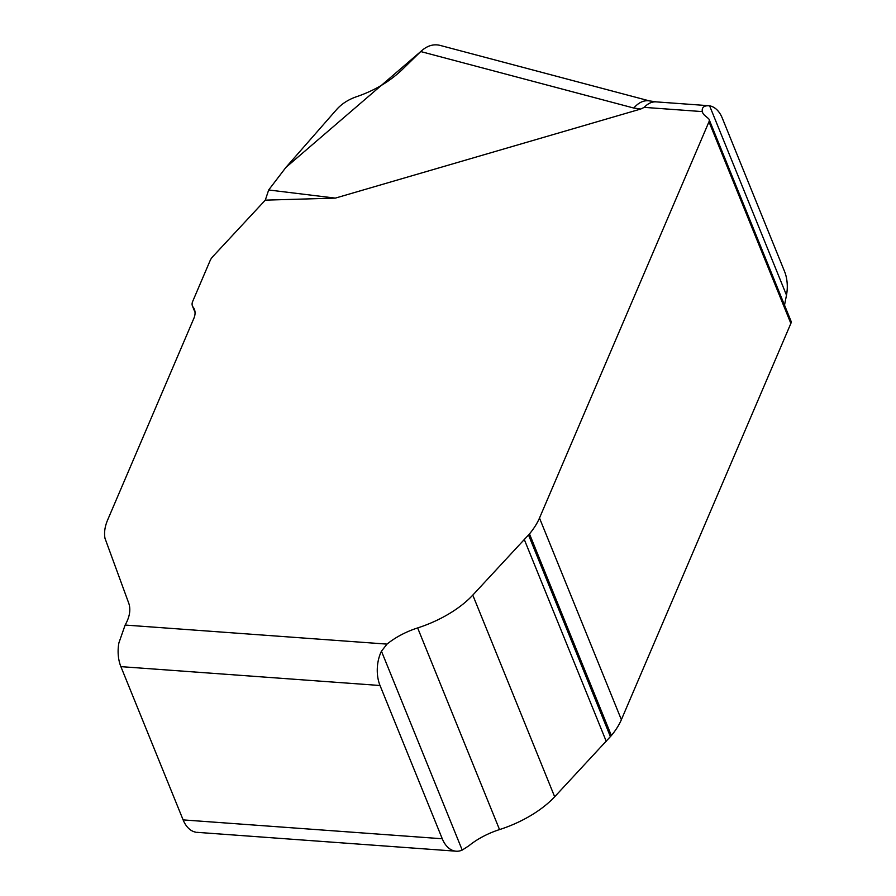 <?xml version="1.0" encoding="UTF-8"?>
<svg xmlns="http://www.w3.org/2000/svg" width="896" height="896" viewBox="0 0 896 896"><rect width="100%" height="100%" fill="white"/><g stroke="black" fill="none" stroke-linecap="round" stroke-linejoin="round"><path stroke-width="1.34" d="M499.531 829.584A49.605 23.789 157.9 0 0 468.899 845.768L462.213 850.08A29.758 18.726 -85.8 0 1 456.131 851.2A29.758 18.726 -85.8 0 1 442.266 838.757L380.027 685.496A29.758 18.726 -85.8 0 1 381.45 651.19L387.016 644.112A49.605 23.789 -22.1 0 1 417.648 627.928L499.531 829.584A74.413 35.683 -22.1 0 0 554.669 796.779L611.363 735.571A99.21 47.578 -22.1 0 0 621.376 719.701L790.866 323.434A9.923 4.76 -22.1 0 0 791.011 321.138L709.117 119.482A9.923 4.76 157.9 0 1 708.982 121.766L539.493 518.045A99.21 47.578 157.9 0 1 529.48 533.915L472.786 595.112A74.413 35.683 157.9 0 1 417.648 627.928M195.787 832.182A29.758 18.726 -85.8 0 1 183.12 819.896L120.882 666.635A29.758 18.726 -85.8 0 1 118.91 642.846L125.138 625.05L387.016 644.112M709.117 119.482A9.923 4.76 157.9 0 0 708.4 118.507L704.76 115.438A29.758 14.269 -22.1 0 1 702.296 111.597C701.691 107.274 704.133 105.358 709.61 105.829A29.758 18.726 -85.8 0 1 722.288 118.115L784.515 271.376A29.758 18.726 -85.8 0 1 786.498 295.165L784.515 305.155M702.296 111.597L644.213 107.363C647.909 103.466 651.84 101.629 656.018 101.864L708.926 105.717M644.213 107.363L640.741 109.032L335.339 198.117L268.677 189.974L285.902 167.418L336.762 109.368C341.869 103.712 348.499 99.478 356.664 96.667C374.562 90.563 389.76 81.525 402.259 69.563L420.728 51.554C426.821 45.853 433.216 43.781 439.914 45.349M335.339 198.117L265.294 200.144L212.912 256.48A19.846 9.52 -22.1 0 0 210.179 260.478L192.707 301.358A19.846 9.52 -22.1 0 0 192.427 305.939A19.846 9.52 -22.1 0 0 193.077 307.059A39.648 19.018 157.9 0 1 194.376 309.299A39.648 19.018 157.9 0 1 193.827 318.461L107.688 519.859A99.21 47.578 -22.1 0 0 104.989 538.306L128.621 602.851A79.363 38.058 157.9 0 1 125.138 625.05M265.294 200.144L268.677 189.974M640.741 109.032L633.763 108.035C638.523 102.626 643.541 100.218 648.827 100.811L656.41 101.898M420.784 51.498L285.902 167.418M183.12 819.896L442.266 838.757M380.027 685.496L120.882 666.635M633.763 108.035L420.728 51.554M195.003 311.808L193.077 307.059M472.786 595.112L554.669 796.779M524.35 539.661L606.234 741.317M528.539 535.013L610.422 736.669M529.48 533.915L611.363 735.571M539.493 518.045L621.376 719.701M708.982 121.766L790.866 323.434M381.45 651.19L462.213 850.08M709.61 105.829L786.498 295.165M456.131 851.2L196.818 832.317M439.992 45.371L649.51 100.912M192.427 305.939L195.048 312.413"/></g></svg>
